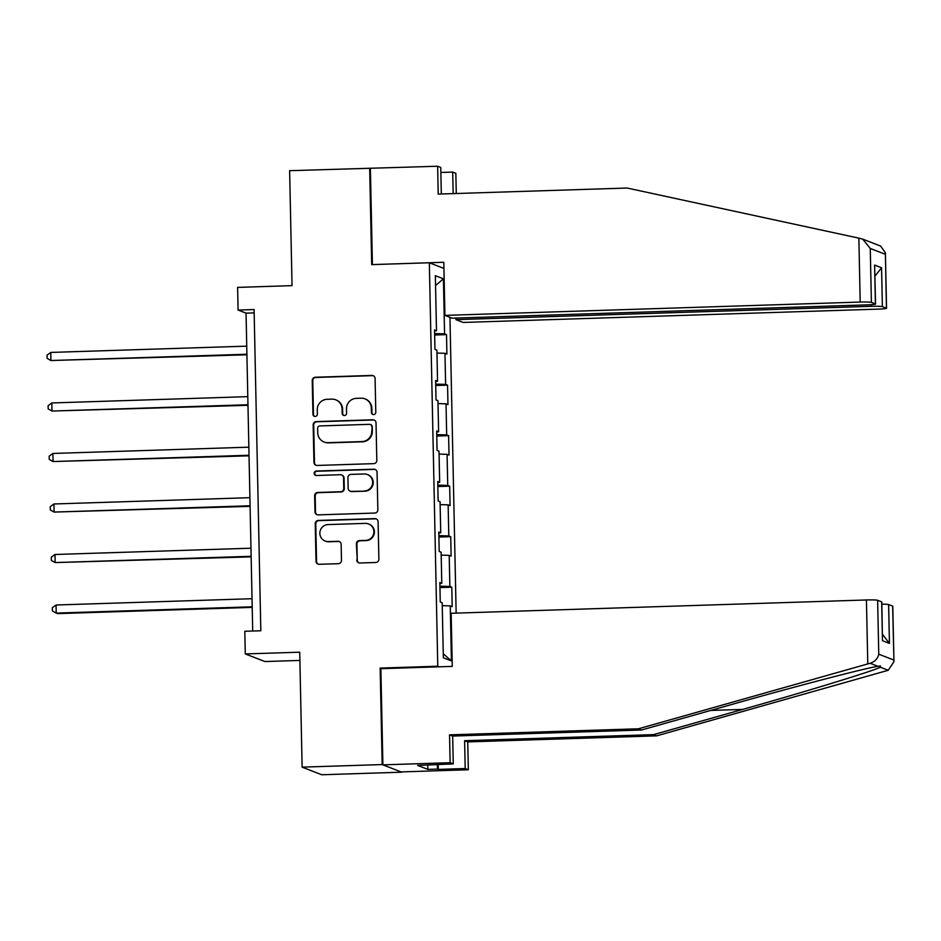 <?xml version="1.0" encoding="UTF-8"?>
<svg xmlns="http://www.w3.org/2000/svg" width="941" height="941" viewBox="0 0 941 941"><rect width="100%" height="100%" fill="white"/><g stroke="black" fill="none" stroke-linecap="round" stroke-linejoin="round"><path stroke-width="1.41" d="M373.648 414.581A2.235 2.2 -68.8 0 0 375.8 412.287L375.094 378.517A3.188 3.141 -68.8 0 0 371.883 375.435L315.317 377.247A3.188 3.141 -68.8 0 0 312.236 380.529L312.941 414.299A2.235 2.2 -68.8 0 0 315.188 416.451A2.235 2.2 -68.8 0 0 317.352 414.158L317.258 409.794A10.198 10.033 -68.8 0 1 327.103 399.302L331.808 399.149A10.198 10.033 -68.8 0 1 342.089 408.994L342.171 413.37A2.235 2.2 -68.8 0 0 344.418 415.522A2.235 2.2 -68.8 0 0 346.57 413.228L346.488 408.853A10.198 10.033 -68.8 0 1 356.321 398.361L361.038 398.208A10.198 10.033 -68.8 0 1 371.307 408.053L371.401 412.429A2.235 2.2 -68.8 0 0 373.648 414.581M356.721 559.919A3.188 3.141 -68.8 0 0 359.933 562.989L375.8 562.483A3.188 3.141 -68.8 0 0 378.882 559.201L378.094 521.702A3.188 3.141 -68.8 0 0 374.883 518.62L318.317 520.444A3.188 3.141 -68.8 0 0 315.235 523.714L316.023 561.224A3.188 3.141 -68.8 0 0 319.234 564.294L338.407 563.683A3.188 3.141 -68.8 0 0 341.477 560.401L341.148 544.357A3.188 3.141 -68.8 0 0 337.937 541.275L328.433 541.581A8.528 8.387 -68.8 0 1 319.975 531.677A8.528 8.387 -68.8 0 1 328.068 524.572L365.32 523.384A8.528 8.387 -68.8 0 1 373.765 533.3A8.528 8.387 -68.8 0 1 365.673 540.393L359.462 540.581A3.188 3.141 -68.8 0 0 356.392 543.863L357.251 560.118A3.188 3.141 -68.8 0 0 358.98 562.883M441.317 193.987L440.764 167.463L437.636 166.239L289.628 170.686L292.039 285.641L237.614 287.393L238.085 310.06L254.094 309.542L260.822 630.764L244.813 631.27L245.283 653.936L264.927 661.547L299.885 660.429M381.634 668.663L380.152 668.086L382.175 764.574L302.12 767.138L299.72 652.195L245.283 653.936M380.152 668.086L437.777 666.228L429.331 262.774L443.94 268.432M369.672 168.121L371.695 264.621L429.331 262.774M373.73 463.642A3.188 3.141 -68.8 0 0 376.812 460.361L376.024 422.85A3.188 3.141 -68.8 0 0 372.812 419.78L316.247 421.592A3.188 3.141 -68.8 0 0 313.165 424.873L313.953 462.372A3.188 3.141 -68.8 0 0 317.164 465.454L373.73 463.642M377.059 472.276L377.847 509.787A3.188 3.141 -68.8 0 1 374.765 513.057L318.199 514.88A3.188 3.141 -68.8 0 1 314.988 511.798L314.659 495.742A3.188 3.141 -68.8 0 1 317.729 492.472L340.677 491.731A3.188 3.141 -68.8 0 0 343.747 488.45L343.524 477.805A3.188 3.141 -68.8 0 0 340.313 474.723L316.435 475.499A2.235 2.2 -68.8 0 1 314.212 472.9A2.235 2.2 -68.8 0 1 316.341 471.041L373.848 469.194A3.188 3.141 -68.8 0 1 377.059 472.276M382.175 764.574L401.807 772.185L321.763 774.761L302.12 767.138M439.271 666.816L437.777 666.228M456.15 613.132L449.951 317.34M451.786 587.196L449.857 586.443L449.198 555.355L451.139 556.107L450.727 536.676L448.798 535.923L448.139 504.846L450.08 505.588L449.669 486.168L447.74 485.415L447.081 454.327L449.022 455.079L448.61 435.648L446.681 434.895L446.022 403.818L447.963 404.559L447.563 385.14L445.622 384.387L444.964 353.298L446.904 354.051L446.505 334.62L444.564 333.867L443.411 278.818L435.342 275.701L436.495 330.75L434.554 329.997L434.965 349.417L436.906 350.17L437.553 381.258L435.612 380.505L436.024 399.937L437.953 400.69L438.612 431.778L436.671 431.025L437.083 450.445L439.012 451.198L439.67 482.286L437.73 481.533L438.141 500.965L440.07 501.718L440.729 532.806L438.788 532.053L439.2 551.473L441.129 552.226L441.788 583.314L439.847 582.561L440.259 601.993L442.188 602.746L443.34 657.794L451.409 660.911L450.257 605.875L452.198 606.616L451.786 587.196L439.953 587.572M439.918 586.172L449.857 586.443M441.2 555.131L449.198 555.355M441.788 583.314L439.87 583.538M438.859 535.652L448.798 535.923M440.141 504.623L448.139 504.846M440.729 532.806L438.812 533.018M437.8 485.144L447.74 485.415M439.082 454.103L447.081 454.327M439.67 482.286L437.753 482.51M436.753 434.624L446.681 434.895M438.024 403.595L446.022 403.818M438.612 431.778L436.695 431.99M435.695 384.116L445.622 384.387M436.965 353.075L444.964 353.298M437.553 381.258L435.636 381.481M434.636 333.596L444.564 333.867M435.542 285.546L443.411 278.818M436.495 330.75L434.577 330.961M238.085 310.06L246.048 313.141L252.706 631.023M443.258 653.748L451.409 660.911M442.246 605.651L450.257 605.875M254.164 312.882L246.048 313.141M434.66 335.008L446.505 334.62M435.718 385.516L447.563 385.14M436.777 436.024L448.61 435.648M437.836 486.544L449.669 486.168M438.894 537.052L450.727 536.676M373.071 414.522A2.235 2.2 -68.8 0 1 371.93 412.629L371.848 408.265A10.198 10.033 -68.8 0 0 365.473 399.078L364.943 398.866M335.714 399.807L336.243 400.019A10.198 10.033 -68.8 0 1 342.618 409.194L342.7 413.57A2.235 2.2 -68.8 0 0 343.841 415.463M373.365 375.765A3.188 3.141 -68.8 0 0 372.413 375.647L315.847 377.459A3.188 3.141 -68.8 0 0 312.765 380.74L313.482 414.51A2.235 2.2 -68.8 0 0 314.612 416.392M374.295 420.098A3.188 3.141 -68.8 0 0 373.342 419.98L316.776 421.791A3.188 3.141 -68.8 0 0 313.694 425.073L314.482 462.584A3.188 3.141 -68.8 0 0 316.211 465.336M371.695 426.485A2.235 2.2 -68.8 0 0 369.448 424.332L319.799 425.932A2.235 2.2 -68.8 0 0 317.646 428.226L317.74 432.836A10.198 10.033 -68.8 0 0 328.009 442.682L361.956 441.588A10.198 10.033 -68.8 0 0 371.789 431.096L372.224 426.696A2.235 2.2 -68.8 0 0 370.836 424.685L370.307 424.485M324.116 442.023L324.645 442.223A10.198 10.033 -68.8 0 0 328.538 442.882L328.009 442.682M372.224 426.696L372.33 431.307A10.198 10.033 -68.8 0 1 362.485 441.8L328.538 442.882M341.536 474.934L342.065 475.146A3.188 3.141 -68.8 0 1 344.053 478.016L344.277 488.661A3.188 3.141 -68.8 0 1 341.207 491.943L318.258 492.672A3.188 3.141 -68.8 0 0 315.188 495.954L315.517 512.01A3.188 3.141 -68.8 0 0 317.246 514.762M375.33 469.524A3.188 3.141 -68.8 0 0 374.377 469.406L316.87 471.253A2.235 2.2 -68.8 0 0 315.847 475.428M364.473 490.967A8.528 8.387 -68.8 0 0 367.378 474.523A8.528 8.387 -68.8 0 0 364.12 473.97L351.005 474.382A3.188 3.141 -68.8 0 0 347.923 477.663L348.146 488.308A3.188 3.141 -68.8 0 0 351.358 491.39L365.014 491.178A8.528 8.387 -68.8 0 0 367.907 474.723L367.378 474.523M350.134 491.178L350.675 491.39A3.188 3.141 -68.8 0 0 351.887 491.59L351.358 491.39M365.014 491.178L351.887 491.59M368.578 523.937L369.107 524.149A8.528 8.387 -68.8 0 1 366.202 540.593L359.991 540.793A3.188 3.141 -68.8 0 0 356.921 544.074L357.251 560.118M325.174 541.028L325.704 541.228A8.528 8.387 -68.8 0 0 328.962 541.793L328.433 541.581M339.419 541.604A3.188 3.141 -68.8 0 0 338.466 541.487L328.962 541.793M376.365 518.95A3.188 3.141 -68.8 0 0 375.412 518.832L318.846 520.644A3.188 3.141 -68.8 0 0 315.764 523.925L316.552 561.424A3.188 3.141 -68.8 0 0 318.281 564.188M246.742 346.147L50.767 352.428L50.932 360.521L246.918 354.792M50.767 352.428L47.05 355.145L47.121 358.38L50.932 360.521L246.907 354.239M858.862 238.144L862.709 239.12L870.26 248.459L871.39 302.379A9.739 0.659 178.8 0 0 860.192 302.061L858.862 238.144L627.118 188.035L438.212 194.093L437.636 166.239M455.879 318.07L455.915 319.646L463.125 322.445L878.4 309.119A9.739 0.659 178.8 0 0 886.551 308.295A9.739 0.659 178.8 0 0 886.422 308.201L882.387 306.637A9.739 0.659 178.8 0 0 871.19 306.319L871.154 304.684M455.915 319.646L871.19 306.319M440.87 172.462L452.703 172.085L455.844 173.297L456.267 193.517M453.162 193.611L452.703 172.085M372.46 264.597L443.811 262.28L444.917 315.388L452.139 318.187L867.414 304.86A9.739 0.659 178.8 0 0 875.565 304.037A9.739 0.659 178.8 0 0 875.424 303.943L871.39 302.379M444.917 315.388L860.192 302.061M370.389 168.404L372.413 264.574M862.709 239.12L880.67 246.083L885.387 252.811L886.551 308.295M874.977 276.101L881.564 267.773L882.387 306.637M875.424 303.943L874.612 265.08L875.565 304.037M886.422 308.201L885.387 252.811M438.2 764.398L438.306 769.397L465.195 768.538L464.619 740.696L653.524 734.639L656.653 735.85L888.222 670.274L893.95 661.688L892.656 606.098A9.739 0.659 -1.2 0 1 892.786 606.204L893.95 661.688M653.524 734.639L742.625 709.42C806.072 691.564 874.589 670.568 880.329 667.216L880.458 665.957L878.012 666.322C867.108 667.675 793.804 686.812 730.675 704.785L641.586 730.004L452.68 736.062L453.256 763.916L417.604 765.409L427.849 769.385L437.459 769.079L437.353 764.421M465.195 768.538L468.336 769.75L401.089 771.914L382.893 764.857L380.87 668.686L452.268 666.393L451.162 613.285L866.438 599.97A9.739 0.659 -1.2 0 1 877.635 600.276L881.67 601.84A9.739 0.659 -1.2 0 1 881.799 601.946L882.482 640.703L881.67 601.84M464.619 740.696L467.748 741.908L468.336 769.75M656.653 735.85L467.748 741.908M877.635 600.276L878.765 654.195C877.753 658.712 874.871 661.735 870.107 663.264L638.445 728.793L449.539 734.85L450.127 762.692L453.256 763.916M450.127 762.692L382.893 764.857M438.306 769.397L437.459 769.079M449.539 734.85L452.68 736.062M638.445 728.793L641.586 730.004M881.846 604.157A9.739 0.659 -1.2 0 1 888.622 604.534L892.656 606.098M427.849 769.385L427.755 764.727M888.622 604.534L889.433 643.397L882.482 634.305M247.801 396.655L51.826 402.948L51.99 411.041L247.977 405.312M51.826 402.948L48.109 405.665L48.179 408.9L51.99 411.041L247.965 404.748M248.847 447.175L52.884 453.456L53.049 461.549L249.036 455.82M52.884 453.456L49.167 456.173L49.238 459.408L53.049 461.549L249.024 455.268M249.906 497.683L53.943 503.976L54.108 512.069L250.094 506.34M53.943 503.976L50.226 506.693L50.296 509.928L54.108 512.069L250.083 505.776M250.965 548.203L55.001 554.484L55.166 562.577L251.153 556.849M55.001 554.484L51.285 557.201L51.355 560.436L55.166 562.577L251.141 556.296M252.023 598.711L56.048 605.004L56.225 613.097L57.554 613.614L252.212 607.368M56.048 605.004L52.343 607.71L52.414 610.956L56.225 613.097L252.2 606.804M885.293 254.282L870.26 248.459M874.612 265.08L881.564 267.773M888.222 670.274L880.329 667.216M878.012 666.322L870.107 663.264M878.765 654.195L893.785 660.017M889.433 643.397L882.482 640.703M867.778 663.887L866.438 599.97M710.702 710.443L742.625 709.42"/></g></svg>
